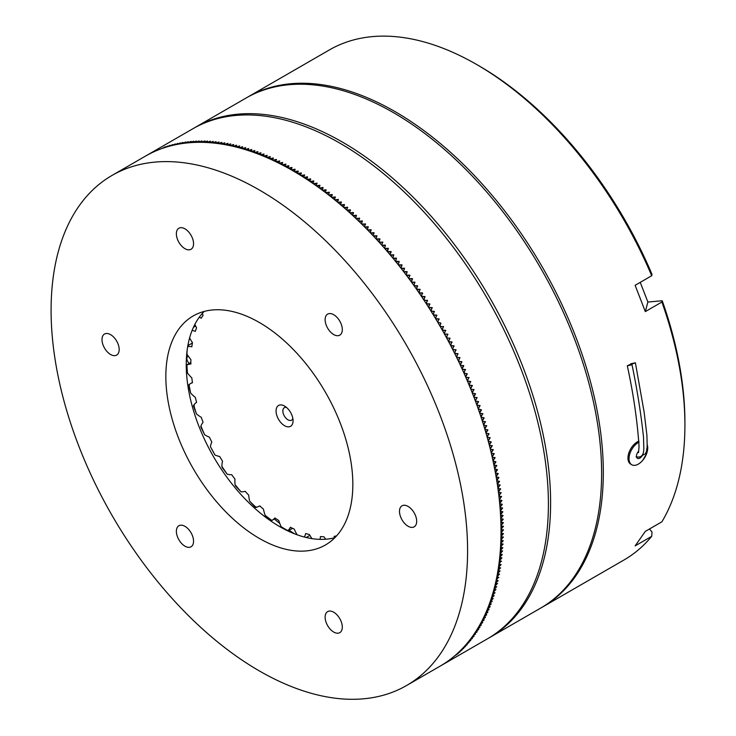 <?xml version="1.0" encoding="UTF-8"?>
<svg xmlns="http://www.w3.org/2000/svg" width="736" height="736" viewBox="0 0 736 736"><rect width="100%" height="100%" fill="white"/><g stroke="black" fill="none" stroke-linecap="round" stroke-linejoin="round"><path stroke-width="1.1" d="M649.511 528.954L652.041 532.1L651.7 536.323L635.122 545.891L645.316 531.383L661.894 521.806A294.51 170.034 -120 0 0 684.912 425.206A294.51 170.034 -120 0 0 661.894 302.027L645.316 311.604L635.122 285.31L651.7 275.742A294.51 170.034 -120 0 0 476.67 64.51A294.51 170.034 -120 0 0 329.406 49.919L247.811 97.032A294.51 170.034 -120 0 0 246.965 97.529M541.466 607.623A294.51 170.034 -120 0 0 542.322 607.145A294.51 170.034 -120 0 0 603.318 472.319A294.51 170.034 -120 0 0 474.757 175.932A294.51 170.034 -120 0 0 247.811 97.032M638.664 451.186A4.812 2.778 120 0 0 636.465 456.127A4.812 2.778 120 0 0 637.459 458.326A4.812 2.778 120 0 0 639.869 458.086A4.812 2.778 120 0 0 642.28 455.538M304.364 537.041A35.604 20.553 -120 0 0 305.688 533.508A132.526 76.516 -120 0 0 309.442 534.575A35.604 20.553 -120 0 0 311.898 538.614M309.884 535.357L306.185 537.492M320.031 539.359A35.604 20.553 -120 0 0 320.427 536.562A132.526 76.516 -120 0 0 323.969 536.811A35.604 20.553 -120 0 0 325.726 539.221M334.245 537.86A35.604 20.553 -120 0 0 334.19 536.323A132.526 76.516 -120 0 0 336.527 535.937M202.317 313.435A35.604 20.553 -120 0 0 203.081 315.385A132.526 76.516 -120 0 0 201.241 318.256A35.604 20.553 -120 0 0 199.263 317.234M194.856 324.374A35.604 20.553 -120 0 0 196.576 327.842A132.526 76.516 -120 0 0 195.316 331.347A35.604 20.553 -120 0 0 192.105 330.418M189.603 337.934A35.604 20.553 -120 0 0 192.464 342.7A132.526 76.516 -120 0 0 191.829 346.739A35.604 20.553 -120 0 0 187.689 346.573M186.742 353.804L186.926 354.117A35.604 20.553 -120 0 0 190.872 359.554A132.526 76.516 -120 0 0 190.872 364.026A35.604 20.553 -120 0 0 186.926 364.9L190.854 362.489L186.613 364.936M186.272 365.148L186.686 371.202L187.487 373.078A35.604 20.553 -120 0 0 191.829 377.945A132.526 76.516 -120 0 0 192.464 382.729A35.604 20.553 -120 0 0 190.403 383.668A35.604 20.553 -120 0 0 189.023 384.597L189.373 384.845M188.545 385.121L190.698 393.199A35.604 20.553 -120 0 0 195.316 397.376A132.526 76.516 -120 0 0 196.576 402.325A35.604 20.553 -120 0 0 193.734 405.15L194.387 405.803M193.43 405.904L196.475 413.945A35.604 20.553 -120 0 0 201.241 417.303A132.526 76.516 -120 0 0 203.081 422.298A35.604 20.553 -120 0 0 200.919 425.988L200.799 426.935L204.645 434.737A35.604 20.553 -120 0 0 209.438 437.193A132.526 76.516 -120 0 0 211.821 442.097A35.604 20.553 -120 0 0 210.376 446.559L215.004 455.023A35.604 20.553 -120 0 0 219.687 456.504A132.526 76.516 -120 0 0 222.53 461.178A35.604 20.553 -120 0 0 221.867 466.284L222.162 467.544L227.249 474.232A35.604 20.553 -120 0 0 231.693 474.711A132.526 76.516 -120 0 0 234.94 479.026A35.604 20.553 -120 0 0 235.069 484.638L235.584 486.027L241.068 491.85A35.604 20.553 -120 0 0 245.152 491.308A132.526 76.516 -120 0 0 248.704 495.153A35.604 20.553 -120 0 0 249.614 501.124L255.318 507.417M255.926 506.745L256.073 507.398A35.604 20.553 -120 0 0 259.21 506.138A35.604 20.553 -120 0 0 259.688 505.853A132.526 76.516 -120 0 0 263.442 509.119A35.604 20.553 -120 0 0 265.116 515.274L266.184 516.865L271.225 520.748M265.116 515.274A138.239 79.81 60 0 0 271.851 520.453L271.851 520.453A35.604 20.553 -120 0 0 274.896 517.932A132.526 76.516 -120 0 0 278.76 520.536A35.604 20.553 -120 0 0 281.152 526.718L281.943 527.878M292.689 528.374L287.978 530.656A35.604 20.553 -120 0 0 290.37 527.243A132.526 76.516 -120 0 0 294.234 529.101A35.604 20.553 -120 0 0 297.068 534.768M288.319 530.895L287.978 530.656A138.239 79.81 60 0 1 281.152 526.718M293.066 420.79A12.024 6.937 60 0 1 284.565 425.702A12.024 6.937 60 0 1 276.064 410.973A12.024 6.937 60 0 1 284.565 406.07A12.024 6.937 60 0 1 293.066 420.79M286.479 407.431A7.213 4.168 -120 0 0 284.354 407.67A7.213 4.168 -120 0 0 284.354 416.006A7.213 4.168 -120 0 0 291.566 420.164A7.213 4.168 -120 0 0 292.845 418.444M193.439 327.299L195.638 326.02M187.846 345.653L192.409 343.022M186.926 364.9L186.926 364.9A138.239 79.81 60 0 0 187.487 373.078M638.949 441.112A13.22 7.636 120 0 0 627.964 458.086A13.22 7.636 120 0 0 630.706 464.14L631.764 464.747A13.22 7.636 120 0 0 638.37 464.094A13.22 7.636 120 0 0 642.795 460.258A13.22 7.636 120 0 0 646.613 453.652A13.22 7.636 120 0 0 647.726 447.902A13.22 7.636 120 0 0 647.257 444.811M638.995 442.161A13.22 7.636 120 0 0 629.86 453.753A13.22 7.636 120 0 0 631.764 464.747M651.7 275.742L652.041 274.464A290.904 167.955 -120 0 0 479.219 65.982L476.67 64.51M640.246 282.348L647.882 302.036L662.234 300.757L661.894 302.027M684.912 425.206L684.912 422.262A290.904 167.955 -120 0 0 662.234 300.757M542.322 607.145L623.916 560.032A294.51 170.034 -120 0 0 651.7 536.323M647.882 302.036L645.316 311.604M194.01 128.101A294.51 170.034 60 0 1 195.114 127.457L246.109 98.017A294.51 170.034 60 0 1 393.364 112.599A294.51 170.034 60 0 1 585.764 372.122A294.51 170.034 60 0 1 540.62 608.12L489.615 637.569A294.51 170.034 60 0 1 488.511 638.195M195.114 127.457A294.51 170.034 60 0 1 342.36 142.048A294.51 170.034 60 0 1 534.759 401.571A294.51 170.034 60 0 1 489.615 637.569M298.08 171.856A293.646 169.538 -120 0 0 297.933 171.773L294.244 171.571M294.961 170.025A293.646 169.538 -120 0 0 294.832 169.952L291.125 169.768M291.842 168.259A293.646 169.538 -120 0 0 291.723 168.194L288.218 168.121A294.51 170.034 60 0 1 291.06 169.712M294.455 171.672L294.428 171.672A294.51 170.034 60 0 1 297.298 173.356L297.353 173.42M288.724 166.538A293.646 169.538 -120 0 0 288.622 166.483L285.32 166.437A294.455 170.007 60 0 1 285.32 166.437L285.108 166.428A294.51 170.034 60 0 1 287.951 167.974L287.951 167.974M285.605 164.873A293.646 169.538 -120 0 0 285.513 164.827L282.21 164.79A294.455 170.007 60 0 1 282.21 164.79L281.998 164.79A294.51 170.034 60 0 1 284.832 166.281L284.832 166.281M282.486 163.263A293.646 169.538 -120 0 0 282.412 163.226L279.1 163.208A294.455 170.007 60 0 1 279.1 163.208L278.889 163.208A294.51 170.034 60 0 1 281.722 164.652M279.367 161.708A293.646 169.538 -120 0 0 279.312 161.681L275.991 161.635L279.754 161.028L278.677 162.996A294.455 170.007 60 0 1 278.677 163.006M275.991 161.681L275.779 161.681A294.51 170.034 60 0 1 278.613 163.07L278.613 163.07M276.258 160.218A293.646 169.538 -120 0 0 276.221 160.2L272.679 160.209A294.51 170.034 60 0 1 275.503 161.552L275.503 161.552M273.148 158.774A293.646 169.538 -120 0 0 273.13 158.764L269.578 158.792A294.51 170.034 60 0 1 272.403 160.08L272.403 160.08M270.048 157.394A293.646 169.538 -120 0 0 270.038 157.384L266.487 157.44A294.51 170.034 60 0 1 269.302 158.672M266.202 157.329L266.211 157.32A294.51 170.034 60 0 0 263.396 156.133L266.947 156.069M263.12 156.032L263.129 156.023A294.51 170.034 60 0 0 260.314 154.891L263.856 154.799M260.765 153.594L257.453 153.649L260.949 152.784L260.112 154.716A294.455 170.007 60 0 1 260.112 154.726M257.453 153.695L257.241 153.704A294.51 170.034 60 0 1 260.047 154.781L260.047 154.781M256.965 153.612L256.974 153.603A294.51 170.034 60 0 0 254.178 152.573L257.683 152.453M253.902 152.49L253.911 152.472A294.51 170.034 60 0 0 251.123 151.496L254.601 151.358M250.847 151.404A294.51 170.034 60 0 0 248.069 150.484L251.537 150.328M247.793 150.411L247.802 150.402A294.51 170.034 60 0 0 245.033 149.528L248.483 149.353M244.757 149.463L244.766 149.445A294.51 170.034 60 0 0 242.006 148.635L245.428 148.442M241.739 148.552A294.51 170.034 60 0 0 238.988 147.798L242.392 147.586M239.366 146.786L235.989 147.016A294.51 170.034 60 0 1 238.731 147.724L238.823 147.761M235.713 146.961L235.722 146.952A294.51 170.034 60 0 0 232.999 146.298L236.348 146.05M233.349 145.369L230.239 145.618A294.455 170.007 60 0 1 230.239 145.618L230.018 145.636A294.51 170.034 60 0 1 232.732 146.234L232.815 146.188A294.455 170.007 60 0 1 232.815 146.188L232.834 146.271M229.752 145.59L229.761 145.581A294.51 170.034 60 0 0 227.056 145.029L230.359 144.753M226.789 144.992L226.798 144.983A294.51 170.034 60 0 0 224.103 144.486L227.378 144.192M223.836 144.458L223.845 144.449A294.51 170.034 60 0 0 221.168 144.008L224.416 143.695M221.462 143.253L218.252 143.584A294.51 170.034 60 0 1 220.92 143.971L221.012 143.998M217.994 143.566L218.003 143.548A294.51 170.034 60 0 0 215.354 143.226L218.528 142.876M215.096 143.207L215.096 143.198A294.51 170.034 60 0 0 212.474 142.922L215.611 142.554M212.216 142.894A294.51 170.034 60 0 0 209.604 142.674L209.824 142.646A294.455 170.007 60 0 1 209.824 142.655L212.704 142.296M209.355 142.655A294.51 170.034 60 0 0 206.761 142.499L209.815 142.103M206.512 142.48A294.51 170.034 60 0 0 203.927 142.37L206.954 141.965M204.102 141.892L201.121 142.306A294.51 170.034 60 0 1 203.688 142.361L203.789 142.379M200.873 142.315L200.882 142.306A294.51 170.034 60 0 0 198.334 142.306L201.259 141.873M198.085 142.324L198.094 142.315A294.51 170.034 60 0 0 195.574 142.37L198.444 141.928M195.316 142.379L195.325 142.37A294.51 170.034 60 0 0 192.823 142.48L195.647 142.03M192.584 142.499A294.51 170.034 60 0 0 190.1 142.664L192.869 142.204M189.87 142.683A294.51 170.034 60 0 0 187.404 142.904L190.109 142.434M187.156 142.931L187.165 142.922A294.51 170.034 60 0 0 184.727 143.198L187.376 142.72M184.488 143.235L184.497 143.226A294.51 170.034 60 0 0 182.077 143.557L184.653 143.078M181.958 143.492L179.648 143.888L182.97 142.388L181.847 143.594A294.51 170.034 60 0 0 179.455 143.98L179.317 143.989A294.455 170.007 60 0 1 179.317 143.989L179.317 144.008M179.216 144.026L179.225 144.017A294.51 170.034 60 0 0 176.852 144.449L179.299 143.943A294.51 170.034 60 0 1 179.648 143.888M176.852 144.449L176.723 144.477A294.455 170.007 60 0 1 176.723 144.477L176.07 144.606A294.51 170.034 60 0 1 176.622 144.495M112.084 175.398A294.51 170.034 60 0 1 406.594 345.432A294.51 170.034 60 0 1 406.594 685.501A294.51 170.034 60 0 1 179.639 606.602A294.51 170.034 60 0 1 51.088 310.215A294.51 170.034 60 0 1 112.084 175.398L145.599 156.041A294.51 170.034 60 0 1 147.623 154.91L147.816 154.799A294.51 170.034 60 0 1 149.877 153.723L150.052 153.631A294.51 170.034 60 0 1 152.159 152.591L152.334 152.508A294.51 170.034 60 0 1 154.468 151.515L154.652 151.441A294.51 170.034 60 0 1 156.814 150.503L157.026 150.411A294.51 170.034 60 0 1 159.188 149.546L159.372 149.472A294.51 170.034 60 0 1 161.598 148.644L161.81 148.571A294.51 170.034 60 0 1 164.027 147.807L164.248 147.734A294.51 170.034 60 0 1 166.492 147.025L166.686 146.97A294.51 170.034 60 0 1 168.986 146.308L169.206 146.243A294.51 170.034 60 0 1 171.506 145.645L171.7 145.599A294.51 170.034 60 0 1 174.046 145.038L174.276 144.992A294.51 170.034 60 0 1 176.07 144.606M174.046 145.038L174.128 144.974A294.51 170.034 60 0 1 174.469 144.9L177.818 143.456M171.497 145.654L171.58 145.581A294.51 170.034 60 0 1 171.92 145.498L175.251 144.026M439.916 666.264L440.11 666.154A294.51 170.034 60 0 0 442.106 664.967L442.299 664.847A294.51 170.034 60 0 0 444.259 663.605L444.443 663.486A294.51 170.034 60 0 0 446.384 662.198L446.568 662.069A294.51 170.034 60 0 0 448.463 660.735L448.647 660.597A294.51 170.034 60 0 0 450.515 659.208L450.699 659.07A294.51 170.034 60 0 0 452.53 657.625L452.704 657.487A294.51 170.034 60 0 0 454.517 655.997L454.682 655.85A294.51 170.034 60 0 0 456.458 654.304L456.624 654.157A294.51 170.034 60 0 0 458.362 652.565L458.528 652.409A294.51 170.034 60 0 0 460.239 650.762L460.396 650.606A294.51 170.034 60 0 0 462.07 648.913L462.226 648.747A294.51 170.034 60 0 0 463.864 647.008L464.02 646.843A294.51 170.034 60 0 0 465.244 645.481A294.51 170.034 60 0 0 465.621 645.058L465.916 644.718A294.51 170.034 60 0 1 465.713 645.021L467.185 644.635L464.195 646.714A294.51 170.034 60 0 1 463.956 646.981L465.41 646.558L462.401 648.628A294.51 170.034 60 0 1 462.162 648.885L463.744 648.287L460.58 650.486A294.51 170.034 60 0 1 460.331 650.734L461.895 650.118L458.712 652.289A294.51 170.034 60 0 1 458.454 652.528L460.009 651.894L456.808 654.037A294.51 170.034 60 0 1 456.55 654.267L458.086 653.614L454.866 655.73A294.51 170.034 60 0 1 454.6 655.96L452.888 657.368A294.51 170.034 60 0 1 452.622 657.588L450.883 658.959A294.51 170.034 60 0 1 450.607 659.162L448.831 660.486A294.51 170.034 60 0 1 448.555 660.689L446.752 661.958A294.51 170.034 60 0 1 446.467 662.152L444.636 663.375A294.51 170.034 60 0 1 444.342 663.559L442.483 664.737A294.51 170.034 60 0 1 442.189 664.921L440.294 666.043A294.51 170.034 60 0 1 440.146 666.126A294.51 170.034 60 0 1 440.073 666.172M467.397 642.96L467.406 642.97A294.455 170.007 60 0 1 467.406 642.979L465.916 644.718L468.85 642.556M467.342 643.043L467.489 642.868A294.51 170.034 60 0 0 469.016 640.982L470.755 640.44L467.664 642.74A294.51 170.034 60 0 1 467.434 643.016L467.342 643.043A294.51 170.034 60 0 1 465.768 644.883L465.768 644.883M467.489 642.868L469.154 640.946M469.016 640.982L470.865 638.811M470.654 638.876L470.801 638.682A294.51 170.034 60 0 0 472.254 636.704L474.03 636.208L470.976 638.554A294.51 170.034 60 0 1 470.755 638.848L470.727 638.802A294.455 170.007 60 0 1 470.718 638.802L470.654 638.876A294.51 170.034 60 0 1 469.163 640.798M470.801 638.682L472.53 636.631M474.159 634.404L472.54 636.346L475.373 634.073M473.864 634.404L473.818 634.496A294.51 170.034 60 0 1 472.392 636.52M473.818 634.496L474.085 634.128A294.455 170.007 60 0 1 474.085 634.128L475.732 632.132M475.382 632.141L475.336 632.233A294.51 170.034 60 0 1 473.947 634.294L473.947 634.294M475.336 632.233L477.268 629.814M476.854 629.823L476.808 629.915A294.51 170.034 60 0 1 475.465 632.031L475.465 632.031M476.808 629.915L478.759 627.44M478.29 627.458L478.253 627.56A294.51 170.034 60 0 1 476.937 629.712M478.253 627.56L480.212 625.03M479.688 625.048L479.642 625.149A294.51 170.034 60 0 1 478.372 627.348L478.372 627.348M479.642 625.149L479.9 624.763A294.455 170.007 60 0 1 479.9 624.763L481.611 622.564M481.04 622.592L480.994 622.684A294.51 170.034 60 0 1 479.762 624.928M480.994 622.684L482.972 620.052M482.347 620.08L482.31 620.181A294.51 170.034 60 0 1 481.114 622.472L481.114 622.472M482.31 620.181L484.288 617.504M483.616 617.532L483.653 617.568A294.455 170.007 60 0 1 483.653 617.578L485.484 617.292L482.586 619.822A294.51 170.034 60 0 1 482.411 620.163L484.205 619.822L481.28 622.334A294.51 170.034 60 0 1 481.105 622.665L482.761 622.509L479.936 624.8A294.51 170.034 60 0 1 479.743 625.122L481.39 624.947L478.538 627.21A294.51 170.034 60 0 1 478.354 627.532L479.973 627.33L477.112 629.574A294.51 170.034 60 0 1 476.91 629.896L478.63 629.482L475.64 631.902A294.51 170.034 60 0 1 475.438 632.206L477.14 631.773L474.122 634.165A294.51 170.034 60 0 1 473.91 634.469L475.474 634.202M483.653 617.568L483.58 617.624A294.51 170.034 60 0 1 482.42 619.96M483.58 617.624L485.567 614.9M484.84 614.928L484.803 615.029A294.51 170.034 60 0 1 483.69 617.403M484.803 615.029L486.79 612.26M486.018 612.288L485.99 612.38A294.51 170.034 60 0 1 484.914 614.799M485.99 612.38L487.977 609.574M487.158 609.592L487.131 609.693A294.51 170.034 60 0 1 486.091 612.15L486.091 612.15M487.131 609.693L489.118 606.841M488.253 606.86L488.226 606.961A294.51 170.034 60 0 1 487.223 609.454M488.226 606.961L490.213 604.072M489.302 604.081L489.274 604.182A294.51 170.034 60 0 1 488.318 606.722M489.274 604.182L491.262 601.257M490.305 601.257L490.286 601.358A294.51 170.034 60 0 1 489.366 603.934L489.366 603.934M490.286 601.358L492.264 598.396M491.271 598.396L491.252 598.497A294.51 170.034 60 0 1 490.369 601.11L490.369 601.11M491.252 598.497L493.221 595.498M492.191 595.488L492.172 595.59A294.51 170.034 60 0 1 491.335 598.248M492.172 595.59L494.141 592.554M493.065 592.544L493.129 592.6A294.455 170.007 60 0 1 493.129 592.609L493.046 592.646A294.51 170.034 60 0 1 492.246 595.332L492.246 595.332M493.046 592.646L495.006 589.573M493.893 589.554L493.874 589.656A294.51 170.034 60 0 1 493.12 592.388L493.12 592.388M493.874 589.656L495.834 586.555M494.675 586.528L494.666 586.629A294.51 170.034 60 0 1 493.948 589.398L493.948 589.398M494.666 586.629L494.85 586.187A294.455 170.007 60 0 1 494.85 586.187L496.607 583.492M495.411 583.464L495.402 583.565A294.51 170.034 60 0 1 494.73 586.362L494.73 586.362M495.402 583.565L497.343 580.4M496.11 580.354L496.184 580.419A294.455 170.007 60 0 1 496.184 580.428L496.101 580.456A294.51 170.034 60 0 1 495.466 583.289M496.101 580.456L496.276 580.005A294.51 170.034 60 0 1 496.22 580.456L498.189 580.603L495.622 583.142A294.51 170.034 60 0 1 495.521 583.556L497.536 583.436L494.886 586.215A294.51 170.034 60 0 1 494.785 586.62L496.708 586.739L494.104 589.242A294.51 170.034 60 0 1 493.994 589.646L495.972 589.499L493.276 592.241A294.51 170.034 60 0 1 493.166 592.636L495.052 592.71L492.402 595.185A294.51 170.034 60 0 1 492.283 595.58L494.15 595.636L491.492 598.101A294.51 170.034 60 0 1 491.363 598.488L493.212 598.524L490.535 600.962A294.51 170.034 60 0 1 490.397 601.349L492.301 601.137L489.532 603.796A294.51 170.034 60 0 1 489.385 604.173L491.28 603.934L488.483 606.574A294.51 170.034 60 0 1 488.336 606.942L490.204 606.694L487.388 609.316A294.51 170.034 60 0 1 487.241 609.684L489.09 609.417L486.257 612.012A294.51 170.034 60 0 1 486.1 612.37L487.931 612.085L485.07 614.661A294.51 170.034 60 0 1 484.914 615.011L486.735 614.707L483.856 617.265A294.51 170.034 60 0 1 483.681 617.605M498.024 577.263L496.276 580.005L498.566 577.236M496.754 577.217L496.745 577.318A294.51 170.034 60 0 1 496.156 580.189L496.156 580.189M496.745 577.318L498.668 574.089M497.352 574.034L497.435 574.098A294.455 170.007 60 0 1 497.435 574.108L499.542 574.052L496.956 576.886A294.51 170.034 60 0 1 496.874 577.309L498.861 577.475M497.435 574.098L497.352 574.135A294.51 170.034 60 0 1 496.8 577.042M497.352 574.135L499.266 570.878M497.913 570.814L497.913 570.915A294.51 170.034 60 0 1 497.407 573.85M497.913 570.915L499.808 567.64M498.419 567.566L498.511 567.631A294.455 170.007 60 0 1 498.511 567.64L498.419 567.668A294.51 170.034 60 0 1 497.959 570.63M498.419 567.668L500.305 564.356M498.888 564.282L498.888 564.374A294.51 170.034 60 0 1 498.465 567.382M498.888 564.374L499.036 563.905A294.51 170.034 60 0 1 499.017 564.374L501.096 564.613L498.612 567.226A294.51 170.034 60 0 1 498.548 567.668L500.609 567.879L498.106 570.483A294.51 170.034 60 0 1 498.033 570.915L500.112 570.851L497.554 573.703A294.51 170.034 60 0 1 497.472 574.135M500.765 561.044L499.036 563.905L501.17 561.044M499.302 560.961L499.404 561.025A294.455 170.007 60 0 1 499.404 561.034L499.312 561.053A294.51 170.034 60 0 1 498.925 564.089L498.925 564.089M499.312 561.053L499.45 560.584A294.51 170.034 60 0 1 499.44 561.053L501.538 561.31M501.17 557.704A293.646 169.538 -120 0 0 501.17 557.695L499.45 560.584L501.934 557.971L501.547 557.695M499.68 557.603L499.68 557.704A294.51 170.034 60 0 1 499.348 560.768L499.348 560.768M499.68 557.704L499.818 557.226A294.455 170.007 60 0 1 499.818 557.226A294.51 170.034 60 0 1 499.808 557.704L501.934 557.971M501.52 554.318A293.646 169.538 -120 0 1 501.52 554.346L499.827 557.226L502.283 554.594L501.878 554.318M500.002 554.217L500.011 554.309A294.51 170.034 60 0 1 499.716 557.4M500.011 554.309L501.823 550.951A293.646 169.538 -120 0 0 501.823 550.905M500.287 550.795L500.296 550.896A294.51 170.034 60 0 1 500.038 554.015L500.038 554.015M500.296 550.896L502.081 547.529A293.646 169.538 -120 0 0 502.081 547.464M500.517 547.345L500.526 547.437A294.51 170.034 60 0 1 500.314 550.592M500.526 547.437L500.655 546.958A294.455 170.007 60 0 1 500.655 546.958L502.292 544.07A293.646 169.538 -120 0 0 502.292 543.987M500.701 543.867L500.719 543.959A294.51 170.034 60 0 1 500.544 547.133M500.719 543.959L500.83 543.472A294.51 170.034 60 0 1 500.848 543.959L503.074 544.005L500.682 546.977A294.51 170.034 60 0 1 500.655 547.446L502.844 547.759L500.462 550.427A294.51 170.034 60 0 1 500.425 550.896L502.614 550.914L500.186 553.858A294.51 170.034 60 0 1 500.14 554.318L502.283 554.594M502.458 540.491A293.646 169.538 -120 0 1 502.458 540.583L500.83 543.472L503.222 540.794L502.743 540.491M500.848 540.362L500.857 540.445A294.51 170.034 60 0 1 500.728 543.656L500.728 543.656M500.857 540.445L502.578 537.068A293.646 169.538 -120 0 0 502.578 536.958M500.94 536.82L501.05 536.884A294.455 170.007 60 0 1 501.05 536.894L503.35 536.976L501.004 539.976A294.51 170.034 60 0 1 500.995 540.454L503.222 540.794M501.05 536.884L500.949 536.903A294.51 170.034 60 0 1 500.866 540.141M500.949 536.903L501.06 536.415A294.455 170.007 60 0 1 501.06 536.415L502.651 533.526A293.646 169.538 -120 0 0 502.651 533.398M500.986 533.25L501.004 533.333A294.51 170.034 60 0 1 500.958 536.59M501.004 533.333L502.679 529.957A293.646 169.538 -120 0 0 502.679 529.81M500.986 529.653L501.004 529.745A294.51 170.034 60 0 1 501.004 533.02M501.004 529.745L502.66 526.36A293.646 169.538 -120 0 0 502.651 526.194M500.94 526.038L500.958 526.12A294.51 170.034 60 0 1 501.004 529.423M500.958 526.12L502.587 522.735A293.646 169.538 -120 0 0 502.587 522.551M500.848 522.394L500.866 522.468A294.51 170.034 60 0 1 500.949 525.798M500.866 522.468L502.476 519.082A293.646 169.538 -120 0 0 502.467 518.88M500.71 518.724L500.728 518.797A294.51 170.034 60 0 1 500.857 522.146M500.728 518.797L502.32 515.412A293.646 169.538 -120 0 0 502.302 515.191M500.526 515.025L500.544 515.099A294.51 170.034 60 0 1 500.719 518.475M500.544 515.099L502.108 511.713A293.646 169.538 -120 0 0 502.099 511.483M500.296 511.308L500.314 511.382A294.51 170.034 60 0 1 500.526 514.777L500.526 514.777M500.314 511.382L501.86 507.987A293.646 169.538 -120 0 0 501.842 507.748L502.614 508.098L500.425 510.885A294.51 170.034 60 0 1 500.462 511.391L502.863 511.824L500.655 514.611A294.51 170.034 60 0 1 500.682 515.108L503.074 515.54L500.848 518.31A294.51 170.034 60 0 1 500.866 518.806L503.24 519.22L500.995 521.98A294.51 170.034 60 0 1 501.004 522.477L503.341 522.588L501.087 525.633A294.51 170.034 60 0 1 501.096 526.13L503.415 526.222L501.133 529.258A294.51 170.034 60 0 1 501.142 529.745L503.442 529.837L501.142 532.864A294.51 170.034 60 0 1 501.133 533.342L503.415 533.71L501.096 536.434A294.51 170.034 60 0 1 501.087 536.912M500.011 507.564L500.038 507.638A294.51 170.034 60 0 1 500.296 511.051L500.296 511.051M500.038 507.638L501.556 504.243A293.646 169.538 -120 0 0 501.538 503.985L502.311 504.344L500.14 507.141A294.51 170.034 60 0 1 500.186 507.647L502.614 508.098M499.689 503.801L499.818 503.866A294.455 170.007 60 0 1 499.827 503.866L499.716 503.875A294.51 170.034 60 0 1 500.011 507.306M499.716 503.875L499.772 503.36A294.51 170.034 60 0 1 499.854 503.884L502.311 504.344M501.188 500.204A293.646 169.538 -120 0 1 501.216 500.48L499.772 503.36L501.961 500.563L501.188 500.232M499.321 500.02L499.45 500.075A294.455 170.007 60 0 1 499.45 500.084L499.348 500.084A294.51 170.034 60 0 1 499.68 503.544M499.348 500.084L500.82 496.699A293.646 169.538 -120 0 0 500.793 496.404M498.907 496.22L498.925 496.276A294.51 170.034 60 0 1 499.312 499.753M498.925 496.276L500.388 492.899A293.646 169.538 -120 0 0 500.351 492.586M498.438 492.393L498.465 492.458A294.51 170.034 60 0 1 498.888 495.944M498.465 492.458L499.9 489.072A293.646 169.538 -120 0 0 499.864 488.75M497.932 488.557L497.959 488.612A294.51 170.034 60 0 1 498.419 492.117M497.959 488.612L497.996 488.097A294.455 170.007 60 0 1 497.996 488.097L499.376 485.236A293.646 169.538 -120 0 0 499.33 484.895M497.38 484.702L497.407 484.748A294.51 170.034 60 0 1 497.913 488.272L497.913 488.272M497.407 484.748L498.806 481.381A293.646 169.538 -120 0 0 498.75 481.031M496.772 480.829L496.8 480.875A294.51 170.034 60 0 1 497.352 484.417L497.352 484.417M496.8 480.875L498.18 477.508A293.646 169.538 -120 0 0 498.125 477.14M496.128 476.937L496.156 476.983A294.51 170.034 60 0 1 496.745 480.534M496.156 476.983L496.184 476.459A294.51 170.034 60 0 1 496.312 477.002L498.916 477.517L496.874 480.369A294.51 170.034 60 0 1 496.956 480.893L499.542 481.399L497.472 484.242A294.51 170.034 60 0 1 497.554 484.766L500.066 484.95L498.033 488.106A294.51 170.034 60 0 1 498.106 488.621L500.609 488.805L498.548 491.952A294.51 170.034 60 0 1 498.612 492.467L501.096 492.642L499.017 495.779A294.51 170.034 60 0 1 499.072 496.294L501.538 496.46L499.44 499.588A294.51 170.034 60 0 1 499.486 500.094L501.961 500.563M497.453 473.239A293.646 169.538 -120 0 1 497.518 473.616L496.184 476.459L498.244 473.616L497.472 473.386M495.438 473.036L495.466 473.073A294.51 170.034 60 0 1 496.101 476.643M495.466 473.073L495.484 472.558A294.455 170.007 60 0 1 495.484 472.558L496.809 469.715A293.646 169.538 -120 0 0 496.736 469.32M494.702 469.117L494.73 469.154A294.51 170.034 60 0 1 495.402 472.733M494.73 469.154L496.046 465.796A293.646 169.538 -120 0 0 495.972 465.391M493.92 465.189L493.948 465.226A294.51 170.034 60 0 1 494.666 468.814M493.948 465.226L495.245 461.868A293.646 169.538 -120 0 0 495.162 461.454M493.092 461.242L493.12 461.279A294.51 170.034 60 0 1 493.874 464.876L493.874 464.876M493.12 461.279L494.399 457.93A293.646 169.538 -120 0 0 494.307 457.498M492.228 457.286L492.246 457.323A294.51 170.034 60 0 1 493.046 460.929M492.246 457.323L492.255 456.798A294.455 170.007 60 0 1 492.255 456.798L493.516 453.983A293.646 169.538 -120 0 0 493.405 453.532M491.335 453.358L491.335 453.358A294.51 170.034 60 0 1 492.172 456.973M488.29 441.379L488.318 441.398A294.51 170.034 60 0 1 489.274 445.041L489.366 445.39A294.51 170.034 60 0 1 490.286 449.024L490.369 449.374A294.51 170.034 60 0 1 491.252 453.008L492.577 450.018A293.646 169.538 -120 0 0 492.467 449.558M490.286 449.024L491.602 446.053A293.646 169.538 -120 0 0 491.482 445.574M489.265 445.059L490.572 442.078A293.646 169.538 -120 0 0 490.443 441.591M488.318 441.398L489.504 438.086A293.646 169.538 -120 0 0 489.376 437.589M487.204 437.386L487.352 437.405A294.455 170.007 60 0 1 487.352 437.414L487.223 437.396A294.51 170.034 60 0 1 488.226 441.048M487.223 437.396L488.4 434.102A293.646 169.538 -120 0 0 488.253 433.587M486.064 433.384L486.091 433.394A294.51 170.034 60 0 1 487.131 437.046M486.091 433.394L486.064 432.869A294.51 170.034 60 0 1 486.257 433.412L488.998 433.651L487.241 436.871A294.51 170.034 60 0 1 487.388 437.414L490.112 437.653L488.336 440.873A294.51 170.034 60 0 1 488.483 441.416L491.28 441.977L489.385 444.866A294.51 170.034 60 0 1 489.532 445.409L492.218 445.639L490.397 448.859A294.51 170.034 60 0 1 490.535 449.392L493.212 449.622L491.363 452.833A294.51 170.034 60 0 1 491.492 453.367L494.15 453.597L492.283 456.798A294.51 170.034 60 0 1 492.402 457.332L495.052 457.562L493.166 460.764A294.51 170.034 60 0 1 493.276 461.288L495.972 461.84L493.994 464.71A294.51 170.034 60 0 1 494.104 465.235L496.708 465.456L494.785 468.639A294.51 170.034 60 0 1 494.886 469.172L497.536 469.706L495.521 472.567A294.51 170.034 60 0 1 495.622 473.092L498.244 473.616M487.094 429.576A293.646 169.538 -120 0 1 487.241 430.1L486.064 432.869L487.931 429.971L487.186 429.898M484.914 429.382L484.914 429.382A294.51 170.034 60 0 1 485.99 433.044L485.99 433.044M484.877 428.858L486.045 426.098A293.646 169.538 -120 0 0 485.889 425.574L483.69 425.371A294.51 170.034 60 0 1 484.803 429.033L484.914 428.858A294.51 170.034 60 0 1 485.07 429.401L487.931 429.971M483.69 425.371L484.812 422.096A293.646 169.538 -120 0 0 484.638 421.572L482.42 421.351A294.51 170.034 60 0 1 483.58 425.012M482.42 421.351L482.384 420.826A294.51 170.034 60 0 1 482.586 421.369L484.647 421.572M482.31 421.001A294.51 170.034 60 0 0 481.114 417.33L481.252 417.34A294.455 170.007 60 0 1 481.252 417.349L483.35 417.56A293.646 169.538 -120 0 1 483.524 418.094L482.384 420.826L484.205 417.928L483.46 417.901M481.068 416.806L482.2 414.083A293.646 169.538 -120 0 0 482.025 413.549L479.9 413.328A294.455 170.007 60 0 1 479.9 413.328L479.762 413.31A294.51 170.034 60 0 1 480.994 416.981L481.105 416.806A294.51 170.034 60 0 1 481.28 417.349L483.359 417.57M479.762 413.31L479.716 412.786A294.51 170.034 60 0 1 479.936 413.328L482.025 413.568M479.642 412.951A294.51 170.034 60 0 0 478.372 409.29L480.654 409.538A293.646 169.538 -120 0 1 480.838 410.072L479.716 412.786L481.5 409.878L480.774 409.888M478.372 409.29L479.43 406.06A293.646 169.538 -120 0 0 479.237 405.527L476.937 405.269A294.51 170.034 60 0 1 478.253 408.931M476.937 405.269L476.882 404.745A294.455 170.007 60 0 1 476.882 404.745L477.977 402.049A293.646 169.538 -120 0 0 477.784 401.525L475.465 401.249A294.51 170.034 60 0 1 476.808 404.91M475.465 401.249L476.486 398.047A293.646 169.538 -120 0 0 476.293 397.514L474.094 397.247A294.455 170.007 60 0 1 474.094 397.247L473.947 397.228A294.51 170.034 60 0 1 475.336 400.89M473.947 397.228L473.883 396.704A294.51 170.034 60 0 1 474.122 397.247L476.302 397.541M473.8 396.897L473.818 396.879A294.51 170.034 60 0 0 472.392 393.208L472.53 393.226A294.455 170.007 60 0 1 472.54 393.226L474.757 393.512A293.646 169.538 -120 0 1 474.959 394.036L473.883 396.704L475.603 393.806L474.895 393.87M472.319 392.693L473.386 390.034A293.646 169.538 -120 0 0 473.174 389.51L470.939 389.224A294.455 170.007 60 0 1 470.939 389.224L470.801 389.197A294.51 170.034 60 0 1 472.254 392.858L472.356 392.684A294.51 170.034 60 0 1 472.567 393.226L474.766 393.539M470.801 389.197L470.727 388.682A294.455 170.007 60 0 1 470.727 388.682L471.776 386.041A293.646 169.538 -120 0 0 471.564 385.517L469.163 385.195A294.51 170.034 60 0 1 470.654 388.847M469.163 385.195L470.129 382.048A293.646 169.538 -120 0 0 469.908 381.524L467.489 381.193A294.51 170.034 60 0 1 469.016 384.845M467.489 381.193L468.436 378.065A293.646 169.538 -120 0 0 468.216 377.54L465.768 377.2A294.51 170.034 60 0 1 467.342 380.843M465.768 377.2L465.686 376.685A294.51 170.034 60 0 1 465.952 377.218L468.234 377.586M460.543 365.295L460.396 365.268A294.51 170.034 60 0 1 462.07 368.892L463.137 366.151A293.646 169.538 -120 0 0 462.898 365.626L460.543 365.295L463.744 365.838L462.162 368.718A294.51 170.034 60 0 1 462.401 369.251L465.41 369.481L463.956 372.692A294.51 170.034 60 0 1 464.195 373.235L466.477 373.557A293.646 169.538 -120 0 1 466.716 374.09L465.686 376.685L467.323 373.796L466.642 373.934M466.504 373.612L464.02 373.216A294.51 170.034 60 0 1 465.621 376.85M464.02 373.216L464.95 370.116A293.646 169.538 -120 0 0 464.71 369.592L462.226 369.242A294.51 170.034 60 0 1 463.864 372.867L463.864 372.867M460.396 365.268L461.297 362.204A293.646 169.538 -120 0 0 461.049 361.68L458.684 361.339A294.455 170.007 60 0 1 458.684 361.339L458.528 361.312A294.51 170.034 60 0 1 460.239 364.918M458.528 361.312L459.42 358.266A293.646 169.538 -120 0 0 459.172 357.742L456.78 357.392A294.455 170.007 60 0 1 456.78 357.392L456.624 357.365A294.51 170.034 60 0 1 458.362 360.962M456.624 357.365L457.507 354.329A293.646 169.538 -120 0 0 457.249 353.814L454.682 353.427A294.51 170.034 60 0 1 456.458 357.024M454.682 353.427L455.547 350.419A293.646 169.538 -120 0 0 455.29 349.894L452.704 349.508A294.51 170.034 60 0 1 454.517 353.087M452.704 349.508L452.594 349.011A294.455 170.007 60 0 1 452.594 349.011L453.56 346.509A293.646 169.538 -120 0 0 453.293 345.994L450.855 345.626A294.455 170.007 60 0 1 450.855 345.626L450.699 345.598A294.51 170.034 60 0 1 452.53 349.168M450.699 345.598L451.536 342.626A293.646 169.538 -120 0 0 451.269 342.111L448.647 341.706A294.51 170.034 60 0 1 450.515 345.258L450.515 345.258M448.647 341.706L449.484 338.744A293.646 169.538 -120 0 0 449.208 338.238L446.724 337.861A294.455 170.007 60 0 1 446.724 337.861L446.568 337.833A294.51 170.034 60 0 1 448.463 341.366M446.568 337.833L447.387 334.889A293.646 169.538 -120 0 0 447.111 334.383L444.443 333.969A294.51 170.034 60 0 1 446.384 337.493L446.384 337.493M444.443 333.969L444.323 333.482A294.455 170.007 60 0 0 444.314 333.472L445.262 331.044A293.646 169.538 -120 0 0 444.976 330.538L442.299 330.124A294.51 170.034 60 0 1 444.259 333.629L444.259 333.629M442.299 330.124L443.1 327.226A293.646 169.538 -120 0 0 442.805 326.72L440.11 326.296A294.51 170.034 60 0 1 442.106 329.792M440.11 326.296L439.972 325.818A294.455 170.007 60 0 1 439.972 325.818A294.51 170.034 60 0 1 440.294 326.315L442.86 326.812M435.804 318.734L435.638 318.706A294.51 170.034 60 0 1 437.699 322.156L438.674 319.636A293.646 169.538 -120 0 0 438.38 319.13L435.804 318.734L439.015 318.872L437.782 321.991A294.51 170.034 60 0 1 438.076 322.506L440.606 322.92A293.646 169.538 -120 0 1 440.901 323.417L439.972 325.809L440.846 323.325M440.671 323.012L437.892 322.497A294.51 170.034 60 0 1 439.916 325.965M435.638 318.706L436.42 315.864A293.646 169.538 -120 0 0 436.117 315.367L433.522 314.971A294.455 170.007 60 0 1 433.522 314.971L433.357 314.944A294.51 170.034 60 0 1 435.445 318.375M433.357 314.944L433.219 314.465A294.51 170.034 60 0 1 433.55 314.953L436.742 315.1L436.181 315.468M433.154 314.612A294.51 170.034 60 0 0 431.048 311.199L433.826 311.622A293.646 169.538 -120 0 1 434.13 312.119L433.219 314.465L434.074 312.036M431.048 311.199L431.802 308.393A293.646 169.538 -120 0 0 431.498 307.906L428.702 307.473A294.51 170.034 60 0 1 430.845 310.868L430.845 310.868M428.702 307.473L429.456 304.695A293.646 169.538 -120 0 0 429.143 304.207L426.328 303.775A294.51 170.034 60 0 1 428.49 307.151M426.328 303.775L427.073 301.024A293.646 169.538 -120 0 0 426.751 300.536L423.918 300.095A294.51 170.034 60 0 1 426.116 303.453L426.116 303.453M423.918 300.095L424.654 297.372A293.646 169.538 -120 0 0 424.341 296.884L421.654 296.479A294.455 170.007 60 0 1 421.654 296.479L421.489 296.452A294.51 170.034 60 0 1 423.706 299.782L423.706 299.782M421.489 296.452L422.216 293.738A293.646 169.538 -120 0 0 421.894 293.259L419.198 292.854A294.455 170.007 60 0 1 419.198 292.854L419.023 292.827A294.51 170.034 60 0 1 421.268 296.13L421.268 296.13M419.023 292.827L419.75 290.14A293.646 169.538 -120 0 0 419.419 289.662L416.705 289.257A294.455 170.007 60 0 1 416.705 289.257L416.53 289.23A294.51 170.034 60 0 1 418.802 292.505L418.802 292.505M416.53 289.23L417.248 286.562A293.646 169.538 -120 0 0 416.916 286.092L414.009 285.651A294.51 170.034 60 0 1 416.309 288.908L416.309 288.908M414.009 285.651L413.844 285.2A294.51 170.034 60 0 1 414.212 285.66L417.496 285.734L417.008 286.221M406.474 275.135L406.29 275.117A294.51 170.034 60 0 1 408.664 278.291L409.593 276.009A293.646 169.538 -120 0 0 409.253 275.549L406.474 275.144A294.455 170.007 60 0 1 406.474 275.144L409.805 275.154L408.738 278.134A294.51 170.034 60 0 1 409.087 278.604L412.399 278.65L411.314 281.64A294.51 170.034 60 0 1 411.663 282.118L411.663 282.118A294.455 170.007 60 0 1 411.645 282.136L414.386 282.55A293.646 169.538 -120 0 1 414.727 283.02L413.844 285.2L414.69 282.964M414.478 282.679L414.957 282.173L411.47 282.109A294.51 170.034 60 0 1 413.788 285.347M411.47 282.109L412.169 279.496A293.646 169.538 -120 0 0 411.838 279.036L408.894 278.594A294.51 170.034 60 0 1 411.24 281.805M406.29 275.117L406.125 274.675A294.455 170.007 60 0 1 406.125 274.675A294.51 170.034 60 0 1 406.493 275.117M406.06 274.813A294.51 170.034 60 0 0 403.668 271.658L403.843 271.685A294.455 170.007 60 0 1 403.852 271.685L406.649 272.09A293.646 169.538 -120 0 1 406.99 272.55L406.116 274.675L406.962 272.513M403.641 271.658L403.438 271.363A294.51 170.034 60 0 0 401.019 268.235L404.018 268.668A293.646 169.538 -120 0 1 404.368 269.118L403.494 271.225A294.51 170.034 60 0 1 403.871 271.667L407.192 271.685L406.75 272.228M403.438 271.363L404.34 269.082M401.019 268.235L401.709 265.724A293.646 169.538 -120 0 0 401.359 265.273L398.526 264.877A294.455 170.007 60 0 1 398.526 264.877L398.351 264.85A294.51 170.034 60 0 1 400.789 267.941L400.789 267.941M398.351 264.85L398.167 264.417A294.51 170.034 60 0 1 398.544 264.85L401.893 264.85L401.47 265.411M398.792 262.053L399.206 261.473L395.416 261.197A294.51 170.034 60 0 0 392.932 258.161L395.977 258.584A293.646 169.538 -120 0 1 396.336 259.026L395.471 261.068A294.51 170.034 60 0 1 395.848 261.492L395.848 261.492A294.455 170.007 60 0 1 395.83 261.519L398.682 261.915A293.646 169.538 -120 0 1 399.032 262.356L398.167 264.417L399.013 262.329M395.646 261.492L395.628 261.492A294.51 170.034 60 0 1 398.112 264.555M395.416 261.197L396.318 258.998M392.932 258.161L392.748 257.747A294.51 170.034 60 0 1 393.134 258.161L396.492 258.134L396.088 258.732M392.684 257.894L392.693 257.876A294.51 170.034 60 0 0 390.19 254.877L390.374 254.895A294.455 170.007 60 0 1 390.374 254.904L393.245 255.291A293.646 169.538 -120 0 1 393.613 255.723L392.748 257.747L393.594 255.705M389.997 254.463L390.862 252.466A293.646 169.538 -120 0 0 390.503 252.034L387.421 251.62A294.51 170.034 60 0 1 389.942 254.592L390.016 254.435A294.51 170.034 60 0 1 390.393 254.877L393.76 254.831L393.374 255.438M387.421 251.62L388.102 249.237A293.646 169.538 -120 0 0 387.734 248.814L384.634 248.4A294.51 170.034 60 0 1 387.182 251.335L387.182 251.335M384.634 248.4L384.45 247.995A294.51 170.034 60 0 1 384.836 248.4L388.231 248.326L387.863 248.961M382.849 242.227L382.499 242.88A293.646 169.538 -120 0 0 382.131 242.466L379.196 242.098L382.849 242.227L381.653 244.784A294.51 170.034 60 0 1 382.03 245.217L384.946 245.622A293.646 169.538 -120 0 1 385.314 246.045L384.45 247.995L385.305 246.026M385.075 245.769L385.434 245.134L381.828 245.217A294.51 170.034 60 0 1 384.394 248.124L384.394 248.124M381.828 245.217L381.644 244.821A294.455 170.007 60 0 1 381.644 244.821L382.508 242.889M379.196 242.098L379.003 242.07A294.51 170.034 60 0 1 381.588 244.941L381.588 244.941M379.003 242.07L379.675 239.77A293.646 169.538 -120 0 0 379.307 239.356L376.354 238.988L379.776 238.841L379.445 239.504M378.755 241.794A294.51 170.034 60 0 0 376.16 238.961L376.344 238.988A294.455 170.007 60 0 1 376.354 238.988A294.51 170.034 60 0 0 375.976 238.538L376.832 236.688A293.646 169.538 -120 0 0 376.455 236.284L373.299 235.897A294.51 170.034 60 0 1 375.912 238.694L376.832 236.688M373.962 233.643A293.646 169.538 -120 0 0 373.584 233.248L370.41 232.861A294.51 170.034 60 0 1 373.042 235.63M370.41 232.861L370.162 232.604A294.51 170.034 60 0 0 367.512 229.871L367.264 229.614A294.51 170.034 60 0 0 364.596 226.927L364.403 226.55A294.455 170.007 60 0 1 364.403 226.55L364.348 226.697A294.51 170.034 60 0 0 361.67 224.011L361.413 223.79M371.073 230.626A293.646 169.538 -120 0 0 370.705 230.248L367.512 229.871M368.166 227.663A293.646 169.538 -120 0 0 367.807 227.286L364.596 226.927M365.24 224.728A293.646 169.538 -120 0 0 364.881 224.379L361.67 224.011M362.305 221.84A293.646 169.538 -120 0 0 361.956 221.499L358.717 221.15A294.51 170.034 60 0 1 361.413 223.762M359.352 218.997A293.646 169.538 -120 0 0 359.002 218.666L355.755 218.325A294.51 170.034 60 0 1 358.46 220.901M356.38 216.191A293.646 169.538 -120 0 0 356.04 215.878L352.783 215.547A294.51 170.034 60 0 1 355.497 218.077L355.497 218.077M353.39 213.431A293.646 169.538 -120 0 0 353.068 213.127L349.793 212.805A294.51 170.034 60 0 1 352.516 215.298M350.4 210.717A293.646 169.538 -120 0 0 350.078 210.432L346.785 210.11A294.51 170.034 60 0 1 349.526 212.566L349.526 212.566M347.392 208.049A293.646 169.538 -120 0 0 347.079 207.773L343.776 207.469A294.51 170.034 60 0 1 346.527 209.88L346.527 209.88M344.365 205.418A293.646 169.538 -120 0 0 344.062 205.16L340.75 204.866A294.51 170.034 60 0 1 343.51 207.239M341.338 202.842A293.646 169.538 -120 0 0 341.044 202.593L337.714 202.308A294.51 170.034 60 0 1 340.483 204.636L340.483 204.636M338.293 200.302A293.646 169.538 -120 0 0 338.008 200.072L334.668 199.796A294.51 170.034 60 0 1 337.447 202.087M335.239 197.818A293.646 169.538 -120 0 0 334.963 197.598L331.605 197.34A294.51 170.034 60 0 1 334.392 199.576L334.392 199.576M332.175 195.38A293.646 169.538 -120 0 0 331.908 195.169L328.541 194.92A294.51 170.034 60 0 1 331.338 197.119M329.102 192.988A293.646 169.538 -120 0 0 328.845 192.795L325.671 192.574A294.455 170.007 60 0 1 325.671 192.574L325.468 192.556A294.51 170.034 60 0 1 328.274 194.709L328.274 194.709M326.03 190.652A293.646 169.538 -120 0 0 325.781 190.468L322.386 190.238A294.51 170.034 60 0 1 325.202 192.354M322.938 188.361A293.646 169.538 -120 0 0 322.708 188.186L319.304 187.974A294.51 170.034 60 0 1 322.12 190.035M316.83 183.08L316.738 183.917A293.646 169.538 -120 0 0 316.535 183.779L313.324 183.558L317.087 183.255L316.002 185.435A294.51 170.034 60 0 1 316.416 185.73L319.93 185.26L319.829 186.098A293.646 169.538 -120 0 0 319.626 185.96L316.213 185.757A294.51 170.034 60 0 1 319.028 187.772L319.028 187.772M313.315 183.595L313.113 183.586A294.51 170.034 60 0 1 315.937 185.564L315.937 185.564M313.646 181.783A293.646 169.538 -120 0 0 313.444 181.645L310.012 181.47A294.51 170.034 60 0 1 312.837 183.402L312.837 183.402M310.537 179.694A293.646 169.538 -120 0 0 310.344 179.566L306.903 179.409A294.51 170.034 60 0 1 309.736 181.286L309.736 181.286M307.427 177.652A293.646 169.538 -120 0 0 307.252 177.542L304.005 177.404A294.455 170.007 60 0 1 304.005 177.404L303.793 177.394A294.51 170.034 60 0 1 306.627 179.225M304.318 175.674A293.646 169.538 -120 0 0 304.143 175.564L300.684 175.435A294.51 170.034 60 0 1 303.517 177.22L303.517 177.22M301.199 173.733A293.646 169.538 -120 0 0 301.042 173.641L297.565 173.521A294.51 170.034 60 0 1 300.408 175.26M291.336 169.869A294.51 170.034 60 0 1 294.179 171.506M294.244 171.433L294.244 171.387A294.51 170.034 60 0 1 294.658 171.635L298.181 171.028L298.163 171.7M333.712 612.223A12.144 7.01 60 0 1 341.651 622.923A12.144 7.01 60 0 1 339.784 632.656A12.144 7.01 60 0 1 327.64 625.646A12.144 7.01 60 0 1 327.64 611.616A12.144 7.01 60 0 1 333.712 612.223M184.957 526.341A12.144 7.01 60 0 1 192.896 537.05A12.144 7.01 60 0 1 191.038 546.784A12.144 7.01 60 0 1 178.885 539.764A12.144 7.01 60 0 1 178.885 525.743A12.144 7.01 60 0 1 184.957 526.341M110.584 334.65A12.144 7.01 60 0 1 118.524 345.35A12.144 7.01 60 0 1 116.656 355.092A12.144 7.01 60 0 1 104.512 348.073A12.144 7.01 60 0 1 104.512 334.043A12.144 7.01 60 0 1 110.584 334.65M184.957 228.841A12.144 7.01 60 0 1 192.896 239.54A12.144 7.01 60 0 1 191.038 249.274A12.144 7.01 60 0 1 178.885 242.264A12.144 7.01 60 0 1 178.885 228.234A12.144 7.01 60 0 1 184.957 228.841M333.712 314.723A12.144 7.01 60 0 1 341.651 325.422A12.144 7.01 60 0 1 339.784 335.156A12.144 7.01 60 0 1 327.64 328.146A12.144 7.01 60 0 1 327.64 314.116A12.144 7.01 60 0 1 333.712 314.723M408.084 506.414A12.144 7.01 60 0 1 416.024 517.114A12.144 7.01 60 0 1 414.156 526.847A12.144 7.01 60 0 1 402.012 519.837A12.144 7.01 60 0 1 402.012 505.807A12.144 7.01 60 0 1 408.084 506.414M334.862 537.703A132.232 76.342 60 0 1 237.378 490.47A132.232 76.342 60 0 1 186.236 364.688A132.232 76.342 60 0 1 204.212 311.42M165.839 376.464A132.232 76.342 60 0 1 193.218 315.937A132.232 76.342 60 0 1 325.45 392.279A132.232 76.342 60 0 1 325.45 544.962A132.232 76.342 60 0 1 223.551 509.533A132.232 76.342 60 0 1 165.839 376.464M291.548 169.878L295.062 169.206L294.244 171.387M295.062 169.206L295.053 169.85M288.429 168.13L291.944 167.44L291.953 168.056M285.32 166.437L288.834 165.72L288.015 167.854A294.51 170.034 60 0 1 288.429 168.084M279.1 163.208L282.606 162.454L281.787 164.533A294.51 170.034 60 0 1 282.201 164.754L285.973 164.192L284.896 166.17A294.51 170.034 60 0 1 285.32 166.391M288.834 165.72L288.843 166.318M285.715 164.064L285.734 164.634M282.606 162.454L282.633 163.006M272.89 160.209L276.396 159.408L275.568 161.432A294.51 170.034 60 0 1 275.991 161.635M279.496 160.908L279.524 161.432M269.79 158.792L273.295 157.973L272.467 159.97A294.51 170.034 60 0 1 272.881 160.163M276.396 159.408L276.423 159.924M266.699 157.43L270.195 156.593L269.367 158.562A294.51 170.034 60 0 1 269.79 158.746M273.295 157.973L273.332 158.461M263.608 156.133L267.113 155.268L266.276 157.21A294.51 170.034 60 0 1 266.69 157.384M270.195 156.593L270.241 157.062M260.526 154.882L264.022 153.999L263.184 155.912A294.51 170.034 60 0 1 263.608 156.087M254.389 152.564L257.876 151.634L257.039 153.493A294.51 170.034 60 0 1 257.453 153.649M251.335 151.487L254.822 150.53L253.975 152.37A294.51 170.034 60 0 1 254.38 152.518M248.29 150.475L251.767 149.5L250.912 151.303A294.51 170.034 60 0 1 251.326 151.441M245.244 149.518L248.722 148.516L247.866 150.3A294.51 170.034 60 0 1 248.28 150.429M242.218 148.617L245.695 147.596L244.83 149.353A294.51 170.034 60 0 1 245.244 149.472M239.209 147.78L242.668 146.731L241.804 148.46A294.51 170.034 60 0 1 242.218 148.571M236.201 146.998L239.66 145.93L238.795 147.623A294.51 170.034 60 0 1 239.2 147.734M233.211 146.28L236.67 145.185L235.787 146.85A294.51 170.034 60 0 1 236.192 146.952M230.239 145.618L233.68 144.495L232.797 146.142A294.51 170.034 60 0 1 233.202 146.234M227.268 145.01L230.718 143.87L229.825 145.489A294.51 170.034 60 0 1 230.221 145.572M224.324 144.468L228.004 143.345L226.863 144.891A294.51 170.034 60 0 1 227.258 144.964M221.389 143.989L224.82 142.793L223.919 144.357A294.51 170.034 60 0 1 224.314 144.422M218.472 143.566L221.895 142.352L220.984 143.879A294.51 170.034 60 0 1 221.38 143.943M215.574 143.198L218.988 141.965L218.068 143.465A294.51 170.034 60 0 1 218.463 143.52M212.686 142.894L216.099 141.634L215.17 143.106A294.51 170.034 60 0 1 215.556 143.152M209.824 142.655L213.228 141.367L212.29 142.812A294.51 170.034 60 0 1 212.676 142.848M206.972 142.471L210.367 141.156L209.42 142.572A294.51 170.034 60 0 1 209.806 142.6M204.148 142.342L207.534 141.008L206.577 142.398A294.51 170.034 60 0 1 206.963 142.416M201.342 142.278L204.948 140.926L203.752 142.287A294.51 170.034 60 0 1 204.13 142.296M198.554 142.278L201.922 140.898L200.946 142.232A294.51 170.034 60 0 1 201.324 142.232M195.785 142.333L199.143 140.935L198.159 142.232A294.51 170.034 60 0 1 198.536 142.232M193.044 142.453L196.392 141.027L195.399 142.296A294.51 170.034 60 0 1 195.767 142.287M190.32 142.628L193.66 141.174L192.657 142.425A294.51 170.034 60 0 1 193.025 142.398M187.625 142.867L191.176 141.367L189.934 142.609A294.51 170.034 60 0 1 190.302 142.582M184.948 143.161L188.269 141.662L187.238 142.848A294.51 170.034 60 0 1 187.606 142.812M182.298 143.52L185.822 141.965L184.57 143.161A294.51 170.034 60 0 1 184.929 143.115M177.063 144.412L180.403 142.95M177.772 143.354L176.695 144.431A294.51 170.034 60 0 1 177.045 144.366M169.418 146.188L172.721 144.642M166.925 146.896L170.172 145.25L169.059 146.243A294.51 170.034 60 0 1 169.4 146.151M159.602 149.39L161.672 148.589A294.51 170.034 60 0 1 162.003 148.47L165.25 146.814L164.11 147.752A294.51 170.034 60 0 1 164.441 147.642L167.698 146.004L166.566 146.97A294.51 170.034 60 0 1 166.906 146.869M145.562 156.06A294.51 170.034 60 0 1 145.636 156.023A294.51 170.034 60 0 1 145.783 155.931L147.706 154.854A294.51 170.034 60 0 1 148.01 154.698L149.96 153.677A294.51 170.034 60 0 1 150.264 153.511L152.242 152.545A294.51 170.034 60 0 1 152.545 152.389L154.56 151.478A294.51 170.034 60 0 1 154.864 151.322L156.906 150.466A294.51 170.034 60 0 1 157.21 150.31L159.27 149.491A294.51 170.034 60 0 1 159.592 149.362M465.244 645.481L465.713 645.021M467.434 643.016L468.915 642.648M470.755 638.848L472.411 638.351L469.338 640.67A294.51 170.034 60 0 1 469.117 640.955M483.819 425.38L485.889 425.574M485.383 421.618L483.681 424.847A294.51 170.034 60 0 1 483.856 425.38M478.51 409.299L480.654 409.556M477.075 405.278L479.973 405.527L478.354 408.756A294.51 170.034 60 0 1 478.538 409.299M475.603 401.258L478.51 401.506L476.91 404.736A294.51 170.034 60 0 1 477.112 405.278M479.973 405.527L479.246 405.554M477.011 397.495L475.438 400.715A294.51 170.034 60 0 1 475.64 401.258M478.51 401.506L477.793 401.543M470.939 389.224L473.193 389.546M469.301 385.213L472.273 385.452L470.755 388.672A294.51 170.034 60 0 1 470.976 389.215M467.627 381.211L470.617 381.45L469.117 384.67A294.51 170.034 60 0 1 469.338 385.213M472.273 385.452L471.583 385.554M468.915 377.458L467.434 380.668A294.51 170.034 60 0 1 467.664 381.211M470.617 381.45L469.927 381.57M465.41 369.481L464.738 369.647M458.684 361.339L461.895 361.873L460.331 364.752A294.51 170.034 60 0 1 460.58 365.286M463.588 365.516L462.926 365.691M456.78 357.392L459.853 357.595L458.454 360.796A294.51 170.034 60 0 1 458.712 361.33M461.739 361.551L461.086 361.744M452.861 349.536L455.961 349.729L454.6 352.912A294.51 170.034 60 0 1 454.866 353.446L457.93 353.657L456.55 356.85A294.51 170.034 60 0 1 456.808 357.383M459.853 357.595L459.2 357.806M457.93 353.657L457.286 353.887M450.855 345.626L453.965 345.819L452.622 348.993A294.51 170.034 60 0 1 452.888 349.526M455.961 349.729L455.326 349.968M446.724 337.861L450.036 338.348L448.555 341.2A294.51 170.034 60 0 1 448.831 341.725L451.932 341.918L450.607 345.092A294.51 170.034 60 0 1 450.883 345.616M453.965 345.819L453.339 346.076M451.932 341.918L451.315 342.185M444.608 333.997L447.764 334.172L446.467 337.318A294.51 170.034 60 0 1 446.752 337.842M449.862 338.036L449.254 338.321M443.449 326.48L442.189 329.618A294.51 170.034 60 0 1 442.483 330.142L445.62 330.317L444.342 333.463A294.51 170.034 60 0 1 444.636 333.978M447.764 334.172L447.157 334.466M445.62 330.317L445.022 330.63M436.742 315.1L435.528 318.21A294.51 170.034 60 0 1 435.832 318.716M439.015 318.872L438.435 319.231M431.213 311.218L434.442 311.346L433.89 311.733M428.867 307.501L432.106 307.611L430.919 310.702A294.51 170.034 60 0 1 431.241 311.208M424.092 300.122L427.552 300.518L426.199 303.287A294.51 170.034 60 0 1 426.521 303.784L429.75 303.904L428.573 306.986A294.51 170.034 60 0 1 428.895 307.482M432.106 307.611L431.563 308.016M429.75 303.904L429.208 304.318M421.654 296.479L424.93 296.553L423.789 299.616A294.51 170.034 60 0 1 424.111 300.104M427.349 300.214L426.825 300.647M417.496 285.734L416.392 288.751A294.51 170.034 60 0 1 416.723 289.23L419.998 289.312L418.885 292.339A294.51 170.034 60 0 1 419.216 292.827L422.482 292.919L421.351 295.964A294.51 170.034 60 0 1 421.682 296.452M424.93 296.553L424.414 297.004M422.482 292.919L421.976 293.379M419.998 289.312L419.502 289.791M412.399 278.65L411.93 279.165M409.805 275.154L409.354 275.678M401.203 268.263L404.552 268.254L404.119 268.806M401.893 264.85L400.862 267.784A294.51 170.034 60 0 1 401.221 268.235M387.605 251.648L391.009 251.565L390.623 252.181M388.231 248.326L387.246 251.178A294.51 170.034 60 0 1 387.624 251.62M379.776 238.841L378.828 241.647A294.51 170.034 60 0 1 379.206 242.07M382.61 241.969L382.269 242.622M373.483 235.916L376.915 235.759L376.593 236.431M370.604 232.889L374.044 232.714L373.115 235.474A294.51 170.034 60 0 1 373.502 235.888M367.706 229.899L371.156 229.706L370.226 232.447A294.51 170.034 60 0 1 370.622 232.852M374.044 232.714L373.732 233.395M364.789 226.946L368.239 226.743L367.328 229.466A294.51 170.034 60 0 1 367.724 229.862M371.156 229.706L370.852 230.405M358.91 221.168L362.379 220.929L361.477 223.615A294.51 170.034 60 0 1 361.873 224.002L365.562 224.048L364.412 226.522A294.51 170.034 60 0 1 364.808 226.918M368.239 226.743L367.954 227.442M365.314 223.818L365.038 224.526M355.948 218.344L359.665 218.316L358.524 220.754A294.51 170.034 60 0 1 358.929 221.14M362.379 220.929L362.112 221.656M352.976 215.565L356.454 215.289L355.562 217.93A294.51 170.034 60 0 1 355.966 218.316M359.416 218.086L359.168 218.822M349.986 212.824L353.464 212.529L352.581 215.16A294.51 170.034 60 0 1 352.986 215.528M356.454 215.289L356.206 216.034M346.987 210.128L350.465 209.824L349.591 212.428A294.51 170.034 60 0 1 349.996 212.787M353.464 212.529L353.234 213.284M343.97 207.488L347.705 207.368L346.592 209.742A294.51 170.034 60 0 1 346.996 210.1M350.465 209.824L350.253 210.588M340.943 204.884L344.439 204.534L343.574 207.092A294.51 170.034 60 0 1 343.979 207.451M347.456 207.156L347.254 207.929M334.862 199.815L338.358 199.428L337.511 201.949A294.51 170.034 60 0 1 337.916 202.29L341.403 201.958L340.538 204.534A294.51 170.034 60 0 1 340.952 204.847M344.439 204.534L344.246 205.316M341.403 201.958L341.219 202.75M331.807 197.349L335.312 196.944L334.457 199.447A294.51 170.034 60 0 1 334.871 199.778M338.358 199.428L338.192 200.229M328.744 194.939L332.249 194.516L331.402 196.99A294.51 170.034 60 0 1 331.816 197.312M335.312 196.944L335.147 197.754M325.671 192.574L329.434 192.326L328.339 194.58A294.51 170.034 60 0 1 328.753 194.902M332.249 194.516L332.102 195.325M322.589 190.256L326.103 189.787L325.257 192.252A294.51 170.034 60 0 1 325.68 192.528M329.176 192.133L329.047 192.942M319.507 187.984L323.021 187.505L322.184 189.906A294.51 170.034 60 0 1 322.598 190.21M326.103 189.787L325.974 190.615M319.93 185.26L319.093 187.643A294.51 170.034 60 0 1 319.516 187.947M323.021 187.505L322.902 188.333M310.215 181.479L313.729 180.936L312.901 183.273A294.51 170.034 60 0 1 313.324 183.558M307.105 179.418L310.629 178.857L309.801 181.157A294.51 170.034 60 0 1 310.215 181.442M313.729 180.936L313.656 181.774M304.005 177.404L307.519 176.815L306.691 179.096A294.51 170.034 60 0 1 307.114 179.372M310.629 178.857L310.564 179.648M300.886 175.444L304.658 174.993L303.582 177.091A294.51 170.034 60 0 1 304.005 177.358M307.519 176.815L307.464 177.578M298.181 171.028L297.353 173.236A294.51 170.034 60 0 1 297.776 173.494L301.291 172.905L300.472 175.14A294.51 170.034 60 0 1 300.886 175.398M304.4 174.837L304.373 175.564M301.291 172.905L301.263 173.604M291.944 167.44L291.125 169.639M180.357 142.848L179.299 143.943M175.214 143.934L174.128 144.974M172.675 144.56L171.58 145.581M503.056 544.29L502.596 543.996M503.341 537.262L502.835 536.958M503.415 533.71L502.881 533.398M503.442 530.132L502.881 529.81M503.415 526.516L502.835 526.194M503.35 522.882L502.734 522.56M503.24 519.22L502.587 518.889M503.074 515.54L502.394 515.2M502.863 511.824L502.154 511.483M501.575 496.772L500.802 496.45M501.133 492.954L500.36 492.651M500.646 489.118L499.873 488.833M500.112 485.272L499.339 484.996M499.542 481.399L498.769 481.142M498.916 477.517L498.143 477.268M497.536 469.706L496.763 469.485M496.772 465.778L496 465.566M495.972 461.84L495.199 461.647M495.116 457.884L494.353 457.709M494.224 453.919L493.46 453.762M493.286 449.954L492.522 449.806M492.301 445.97L491.547 445.841M491.28 441.977L490.516 441.867M490.204 437.984L489.449 437.883M489.09 433.982L488.336 433.89M486.634 425.629L484.914 428.858M486.735 425.96L485.99 425.905M485.484 421.94L484.748 421.903M482.761 413.577L481.105 416.806M482.871 413.908L482.135 413.89M480.084 405.858L479.366 405.876M478.63 401.838L477.912 401.874M477.14 397.817L476.422 397.872M473.892 389.464L472.356 392.684M474.03 389.795L473.322 389.878M472.411 385.784L471.712 385.885M470.755 381.782L470.065 381.892M469.062 377.78L468.372 377.908M465.557 369.812L464.876 369.969M463.744 365.838L463.073 366.013M461.895 361.873L461.233 362.066M460.009 357.926L459.356 358.128M458.086 353.979L457.442 354.209M456.127 350.051L455.492 350.29M454.13 346.141L453.505 346.389M452.097 342.24L451.481 342.507M450.036 338.348L449.42 338.634M447.93 334.484L447.332 334.779M445.795 330.63L445.206 330.942M443.633 326.793L443.044 327.124M439.199 319.185L438.619 319.544M436.926 315.404L436.365 315.781M432.299 307.915L431.756 308.32M429.944 304.207L429.41 304.621M427.552 300.518L427.027 300.95M425.132 296.856L424.617 297.298M422.685 293.222L422.179 293.682M420.201 289.607L419.704 290.085M417.698 286.019L417.211 286.506M412.602 278.935L412.142 279.45M410.016 275.439L409.566 275.963M402.114 265.126L401.69 265.696M391.009 251.565L390.016 254.435M391.23 251.832L390.853 252.448M388.452 248.593L388.084 249.219M380.006 239.099L379.675 239.761M145.636 156.023L192.896 128.736A294.51 170.034 60 0 1 487.407 298.77A294.51 170.034 60 0 1 487.407 638.839L440.146 666.126M294.722 533.894A149.463 86.287 60 0 1 289.257 530.352M279.781 523.434A149.463 86.287 60 0 1 274.353 519.009M189.299 363.382A4.204 2.429 60 0 1 186.981 359.692A4.204 2.429 60 0 1 187.708 356.656A4.204 2.429 60 0 1 188.508 356.454M189.373 338.781A4.204 2.429 60 0 1 189.814 339.002A4.204 2.429 60 0 1 190.44 339.434M188.821 345.092A4.204 2.429 60 0 1 188.112 344.264M638.121 452.456A2.401 1.389 -60 0 0 637.588 452.557L638.434 452.53M630.697 363.796L635.398 362.802L631.451 364.311L632.003 364.78L627.302 365.774L630.78 364.21M186.926 354.117A138.239 79.81 60 0 1 187.174 349.977M190.698 393.199A138.239 79.81 60 0 1 189.023 384.597M196.475 413.945A138.239 79.81 60 0 1 193.734 405.15M204.645 434.737A138.239 79.81 60 0 1 200.919 425.988M215.004 455.023A138.239 79.81 60 0 1 210.376 446.559M227.249 474.232A138.239 79.81 60 0 1 221.867 466.284M241.068 491.85A138.239 79.81 60 0 1 235.069 484.638M256.073 507.398A138.239 79.81 60 0 1 249.614 501.124M259.698 505.862L259.21 506.138M275.494 518.346L271.814 520.472M192.436 382.499L190.403 383.668M642.795 460.258L646.613 453.652M406.594 685.501L439.999 666.218M637.836 452.18L638.314 452.456M632.003 364.78C637.137 389.362 640.973 413.512 643.522 437.221L643.807 448.252C643.853 455.179 641.286 458.004 636.106 456.725M627.302 365.774C633.374 393.594 637.293 420.495 639.06 446.467L638.535 452.576M635.398 362.802L644.11 411.985L646.907 435.252L647.202 446.274L646.466 451.416L645.306 453.864L642.105 455.547"/></g></svg>

